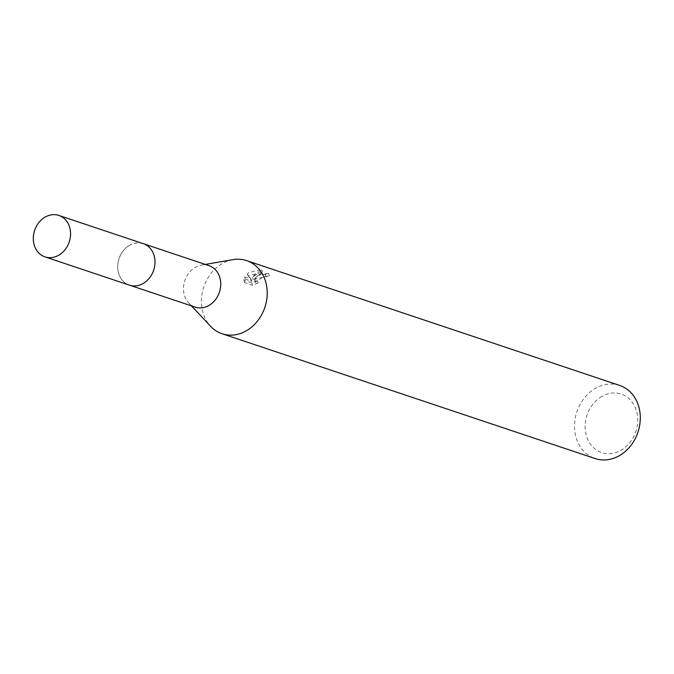 <?xml version="1.0" encoding="UTF-8"?>
<svg xmlns="http://www.w3.org/2000/svg" width="674" height="674" viewBox="0 0 674 674"><rect width="100%" height="100%" fill="white"/><g stroke="black" fill="none" stroke-linecap="round" stroke-linejoin="round"><path stroke-width="0.51" stroke-dasharray="3.37 2.53" d="M129.602 245.319A21.854 18.24 -71.5 0 0 117.731 266.634A21.854 18.24 -71.5 0 0 129.433 285.127A21.854 18.24 -71.5 0 0 143.124 283.493A21.854 18.24 -71.5 0 0 148.162 279.483A21.854 18.24 -71.5 0 0 154.86 259.465A21.854 18.24 -71.5 0 0 143.301 243.685A21.854 18.24 -71.5 0 0 129.602 245.319M129.593 245.302A21.863 18.257 -71.5 0 0 118.969 274.343A21.863 18.257 -71.5 0 0 143.115 283.501A21.863 18.257 -71.5 0 0 148.162 279.491A21.863 18.257 -71.5 0 0 154.86 259.456A21.863 18.257 -71.5 0 0 129.593 245.302M209.05 265.682A21.854 18.24 -71.5 0 0 201.332 265.126A21.854 18.24 -71.5 0 0 195.35 267.317A21.854 18.24 -71.5 0 0 188.686 302.921A21.854 18.24 -71.5 0 0 195.182 307.125M232.934 259.642A38.561 32.192 -71.5 0 0 222.395 263.5A38.561 32.192 -71.5 0 0 210.625 326.326M255.943 274.722L252.455 277.334L254.991 274.402L261.689 269.726L249.094 272.431L247.291 273.678L251.031 279.036L244.595 276.879L243.845 280.266L251.781 282.928L257.401 280.62L255.48 280.536L254.536 279.693L258.083 275.439L263.163 274.31L265.16 274.562A38.561 32.192 108.5 0 1 268.606 273.366L255.943 274.722M619.642 385.427A38.561 32.192 -71.5 0 0 595.487 388.317A38.561 32.192 -71.5 0 0 574.518 425.934A38.561 32.192 -71.5 0 0 595.176 458.564M601.899 396.405A30.852 25.755 -71.5 0 0 586.919 437.367A30.852 25.755 -71.5 0 0 620.981 450.291A30.852 25.755 -71.5 0 0 635.961 409.32A30.852 25.755 -71.5 0 0 601.899 396.405M258.209 282.903L252.624 285.287L244.679 282.633L245.403 279.171L251.84 281.328L248.083 275.927L262.523 272.094L253.256 279.6L269.423 275.674A35.992 30.044 -71.5 0 0 265.96 276.829L263.964 276.567L255.345 281.976L256.297 282.827L258.209 282.903L257.401 280.62M265.96 276.829L265.16 274.562M244.679 282.633L243.845 280.266M252.615 285.287L251.781 282.928M269.423 275.674L268.606 273.366M253.256 279.6L252.455 277.334M245.403 279.171L244.595 276.879M251.84 281.328L251.031 279.036M248.083 275.927L247.282 273.678M262.523 272.085L261.689 269.726M143.292 243.651A21.88 18.265 -71.5 0 0 123.224 250.829A21.88 18.265 -71.5 0 0 118.961 274.343A21.88 18.265 -71.5 0 0 129.408 285.144M129.433 285.127L130.259 285.405M188.686 302.921L191.467 305.878M254.536 279.693L255.345 281.976M201.332 265.126L205.326 264.435M143.301 243.685L144.126 243.963"/><path stroke-width="1.01" d="M130.259 285.405L195.182 307.125A21.854 18.24 -71.5 0 0 208.873 305.491A21.854 18.24 -71.5 0 0 220.752 284.175A21.854 18.24 -71.5 0 0 209.05 265.682L144.126 243.963M191.467 305.878L210.625 326.326A38.561 32.192 -71.5 0 0 222.091 333.748A38.561 32.192 -71.5 0 0 246.246 330.858A38.561 32.192 -71.5 0 0 267.216 293.249A38.561 32.192 -71.5 0 0 246.558 260.611A38.561 32.192 -71.5 0 0 232.934 259.642L205.326 264.435M222.091 333.748L595.176 458.564A38.561 32.192 -71.5 0 0 619.339 455.683A38.561 32.192 -71.5 0 0 640.3 418.065A38.561 32.192 -71.5 0 0 619.642 385.427L246.558 260.611M69.296 226.22A21.854 18.24 -71.5 0 0 58.857 215.436A21.854 18.24 -71.5 0 0 38.814 222.605A21.854 18.24 -71.5 0 0 34.559 246.086A21.854 18.24 -71.5 0 0 44.989 256.878A21.854 18.24 -71.5 0 0 65.041 249.717A21.854 18.24 -71.5 0 0 69.296 226.22M44.989 256.878L129.408 285.144A21.88 18.265 -71.5 0 0 149.476 277.974A21.88 18.265 -71.5 0 0 153.739 254.46A21.88 18.265 -71.5 0 0 143.292 243.651L58.857 215.436"/></g></svg>
